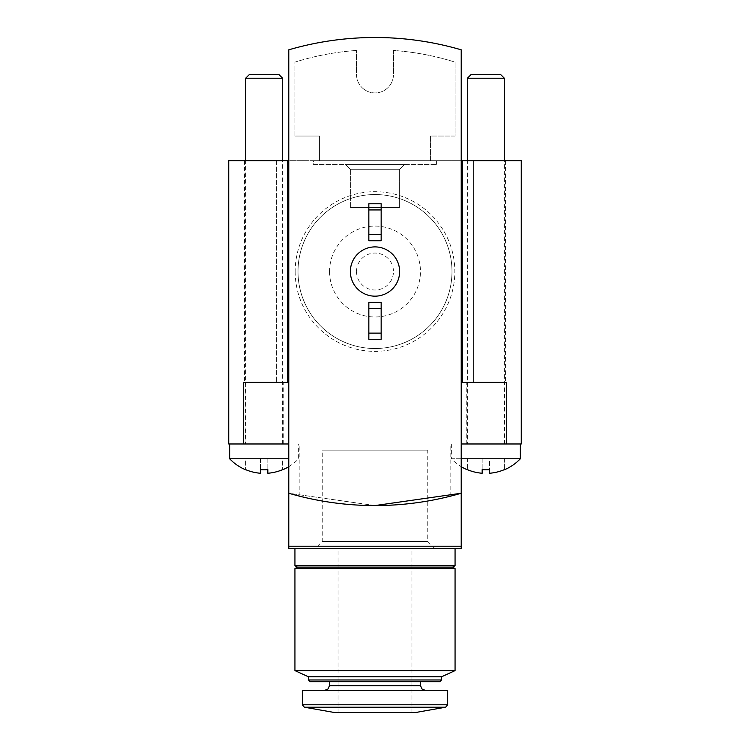 <?xml version="1.0" encoding="UTF-8"?>
<svg xmlns="http://www.w3.org/2000/svg" width="750" height="750" viewBox="0 0 750 750"><rect width="100%" height="100%" fill="white"/><g stroke="black" fill="none" stroke-linecap="round" stroke-linejoin="round"><path stroke-width="0.56" stroke-dasharray="3.75 2.81" d="M461.222 548.681L461.222 160.678L430.425 160.678L430.425 136.041L455.062 136.041L455.062 62.138A266.363 266.363 0 0 0 393.478 50.456A266.363 266.363 0 0 1 455.062 62.138L455.062 136.041L430.425 136.041L430.425 160.678L288.778 160.678L288.778 49.819A307.941 307.941 0 0 1 461.222 49.819L461.222 160.678L288.778 160.678L288.778 493.247L374.981 505.566L461.222 493.247L461.222 382.387L506.634 382.387L462.45 382.387L506.634 382.387L506.634 443.981L521.269 443.981M294.938 548.681L455.062 548.681L288.778 548.681L288.778 493.247A307.941 307.941 0 0 0 461.222 493.247L461.222 382.387M375 505.566L288.778 493.247L288.778 382.387L243.366 382.387L287.55 382.387L243.366 382.387L243.366 443.981L299.859 443.981L288.778 443.981L288.778 493.247M294.938 136.041L319.575 136.041L319.575 160.678L319.575 136.041L294.938 136.041L294.938 62.138A266.363 266.363 0 0 1 356.522 50.456A266.363 266.363 0 0 0 294.938 62.138L294.938 136.041M393.478 50.456L393.478 74.456A18.478 18.478 0 0 1 375 92.925A18.478 18.478 0 0 1 356.522 74.456L356.522 50.456L356.522 74.456A18.478 18.478 0 0 0 375 92.925A18.478 18.478 0 0 0 393.478 74.456L393.478 50.456M313.416 160.678L436.584 160.678L313.416 160.678L313.416 164.372L436.584 164.372L313.416 164.372L313.416 160.678M295.172 271.537A79.828 79.828 0 0 0 414.919 340.669A79.828 79.828 0 0 0 414.919 202.397A79.828 79.828 0 0 0 295.172 271.537M381.159 240.741L381.159 203.784L368.841 203.784L368.841 240.741L381.159 240.741M381.159 339.281L381.159 302.325L368.841 302.325L368.841 339.281L381.159 339.281M350.363 271.537A24.638 24.638 0 0 0 387.319 292.866A24.638 24.638 0 0 0 387.319 250.2A24.638 24.638 0 0 0 350.363 271.537M298.012 271.537A76.988 76.988 0 0 0 413.494 338.203A76.988 76.988 0 0 0 413.494 204.863A76.988 76.988 0 0 0 298.012 271.537A76.988 76.988 0 0 0 413.494 338.203A76.988 76.988 0 0 0 413.494 204.863A76.988 76.988 0 0 0 298.012 271.537A76.988 76.988 0 0 0 413.494 338.203A76.988 76.988 0 0 0 413.494 204.863A76.988 76.988 0 0 0 298.012 271.537A76.988 76.988 0 0 0 413.494 338.203A76.988 76.988 0 0 0 413.494 204.863A76.988 76.988 0 0 0 298.012 271.537M356.522 271.537A18.478 18.478 0 0 0 384.234 287.531A18.478 18.478 0 0 0 384.234 255.534A18.478 18.478 0 0 0 356.522 271.537M329.55 271.537A45.45 45.45 0 0 0 397.725 310.894A45.45 45.45 0 0 0 397.725 232.172A45.45 45.45 0 0 0 329.55 271.537M461.222 443.981L506.634 443.981M462.45 160.678L521.269 160.678M485.859 443.981L466.762 443.981L485.859 443.981M485.859 382.387L466.762 382.387L485.859 382.387M451.369 443.981L520.35 443.981L451.369 443.981L451.369 458.756L461.222 458.756M473.597 382.387L505.566 382.387L473.597 382.387L473.597 160.678L473.597 382.387M264.141 443.981L283.238 443.981L264.141 443.981M264.141 382.387L283.238 382.387L264.141 382.387M228.731 160.678L287.55 160.678L287.55 382.387L276.403 382.387L287.55 382.387M228.731 443.981L243.366 443.981M229.65 443.981L298.631 443.981L229.65 443.981M276.403 382.387L244.434 382.387L276.403 382.387L276.403 160.678L287.55 160.678L276.403 160.678L276.403 382.387M276.403 160.678L244.434 160.678L276.403 160.678M473.597 160.678L505.566 160.678L473.597 160.678M520.35 458.756L451.369 458.756A47.625 47.625 0 0 0 461.222 466.678M504.338 469.809L504.338 469.65A47.484 47.484 0 0 1 489.553 473.25L489.553 469.65A43.894 43.894 0 0 1 482.166 469.65L482.166 473.25A47.484 47.484 0 0 1 467.381 469.65L467.381 469.809M467.381 443.981L504.338 443.981L467.381 443.981L467.381 160.678M504.338 78.225L467.381 78.225M500.559 74.456L471.159 74.456M288.778 458.756L229.65 458.756M282.619 469.809L282.619 469.65A47.484 47.484 0 0 1 267.834 473.25L267.834 469.65A43.894 43.894 0 0 1 260.447 469.65L260.447 473.25A47.484 47.484 0 0 1 245.663 469.65L245.663 469.809M245.663 443.981L282.619 443.981L245.663 443.981L245.663 160.678M282.619 78.225L245.663 78.225M278.841 74.456L249.441 74.456M482.166 458.756L482.166 473.25L482.166 458.756L489.553 458.756L489.553 473.25L489.553 458.756L504.338 458.756L504.338 469.65L504.338 458.756L467.381 458.756L467.381 469.65L467.381 458.756L482.166 458.756M267.834 458.756L267.834 473.25L267.834 458.756L282.619 458.756L282.619 469.65L282.619 458.756L267.834 458.756M260.447 458.756L260.447 473.25L260.447 458.756L245.663 458.756L245.663 469.65L245.663 458.756L260.447 458.756M315.084 548.681L434.916 548.681L315.084 548.681L322.247 541.519L322.247 450.141L427.753 450.141L322.247 450.141M375 548.681L411.956 548.681L375 548.681M375 712.5L411.956 712.5L375 712.5M455.062 565.734L294.938 565.734M452.597 567.15L297.403 567.15M455.062 568.575L294.938 568.575M455.062 670.622L294.938 670.622M441.516 676.781L308.484 676.781M441.516 679.969L308.484 679.969M439.772 681.703L310.228 681.703M375 681.703L420.572 681.703L375 681.703M375 690.328L425.194 690.328L375 690.328M447.675 690.328L302.325 690.328M415.65 712.5L334.35 712.5M322.247 541.519L427.753 541.519L322.247 541.519M436.584 160.678L436.584 164.372L436.584 160.678M404.559 164.372L345.441 164.372L404.559 164.372L345.441 164.372L404.559 164.372L345.441 164.372L404.559 164.372L399.637 169.294L350.363 169.294L399.637 169.294L399.637 207.478L350.363 207.478L399.637 207.478L350.363 207.478L399.637 207.478L350.363 207.478L399.637 207.478L399.637 169.294L350.363 169.294L399.637 169.294L404.559 164.372L399.637 169.294L350.363 169.294L399.637 169.294L399.637 207.478M461.222 546.216L288.778 546.216M420.572 685.706L329.428 685.706M447.675 704.784L302.325 704.784M445.641 707.212L304.359 707.212M504.947 443.981L504.947 382.387M466.762 443.981L466.762 382.387M283.238 443.981L283.238 382.387M245.053 443.981L245.053 382.387M450.141 496.256L450.141 443.981M299.859 496.256L299.859 443.981M244.434 160.678L244.434 382.387M505.566 160.678L505.566 382.387M504.338 443.981L504.338 160.678M288.778 466.678A47.625 47.625 0 0 0 298.631 458.756L298.631 443.981M282.619 443.981L282.619 160.678M411.956 712.5L411.956 548.681M338.044 712.5L338.044 548.681M434.916 548.681L427.753 541.519L427.753 450.141M350.363 207.478L350.363 169.294L345.441 164.372L350.363 169.294L350.363 207.478L350.363 169.294L345.441 164.372"/><path stroke-width="1.12" d="M294.938 565.734L455.062 565.734L452.597 567.15L297.403 567.15L294.938 565.734L294.938 548.681L461.222 548.681L288.778 548.681L288.778 493.247C303.394 497.269 303.394 497.269 288.778 493.247C303.394 497.269 303.394 497.269 288.778 493.247A307.941 307.941 0 0 0 461.222 493.247L375 505.566M461.222 548.681L461.222 493.247C446.606 497.269 446.606 497.269 461.222 493.247C446.606 497.269 446.606 497.269 461.222 493.247L461.222 49.819A307.941 307.941 0 0 0 288.778 49.819L288.778 493.247M350.363 271.537A24.638 24.638 0 0 0 387.319 292.866A24.638 24.638 0 0 0 387.319 250.2A24.638 24.638 0 0 0 350.363 271.537M381.159 308.484L381.159 339.281L368.841 339.281L368.841 302.325L381.159 302.325L381.159 308.484L368.841 308.484M381.159 333.122L368.841 333.122M368.841 209.944L381.159 209.944L381.159 203.784L368.841 203.784L368.841 240.741L381.159 240.741L381.159 234.581L368.841 234.581M381.159 209.944L381.159 234.581M462.45 160.678L462.45 382.387L462.45 160.678L521.269 160.678L521.269 443.981L461.222 443.981M506.634 443.981L506.634 382.387L461.222 382.387M288.778 382.387L243.366 382.387L243.366 443.981L228.731 443.981L228.731 160.678L287.55 160.678L287.55 382.387M288.778 443.981L243.366 443.981M461.222 466.678A47.625 47.625 0 0 0 467.381 469.809L467.381 469.65A47.484 47.484 0 0 0 482.166 473.25L482.166 469.65A43.894 43.894 0 0 0 489.553 469.65L489.553 473.25A47.484 47.484 0 0 0 504.338 469.65L504.338 469.809A47.625 47.625 0 0 0 520.35 458.756L520.35 443.981M461.222 458.756L520.35 458.756M467.381 160.678L467.381 78.225L504.338 78.225L504.338 160.678M467.381 78.225L471.159 74.456L500.559 74.456L504.338 78.225M288.778 458.756L229.65 458.756A47.625 47.625 0 0 0 245.663 469.809L245.663 469.65A47.484 47.484 0 0 0 260.447 473.25L260.447 469.65A43.894 43.894 0 0 0 267.834 469.65L267.834 473.25A47.484 47.484 0 0 0 282.619 469.65L282.619 469.809A47.625 47.625 0 0 0 288.778 466.678M229.65 458.756L229.65 443.981M245.663 160.678L245.663 78.225L282.619 78.225L282.619 160.678M245.663 78.225L249.441 74.456L278.841 74.456L282.619 78.225M297.403 567.15L294.938 568.575L455.062 568.575L452.597 567.15M308.484 679.969L441.516 679.969L439.772 681.703L310.228 681.703L308.484 679.969L308.484 676.781L294.938 670.622L455.062 670.622L455.062 568.575M308.484 676.781L441.516 676.781L455.062 670.622M375 690.328L447.675 690.328L447.675 704.784L302.325 704.784L302.325 690.328L375 690.328M445.641 707.212L304.359 707.212L334.35 712.5L415.65 712.5L445.641 707.212L447.675 704.784M288.778 546.216L461.222 546.216M329.428 681.703L329.428 685.706L420.572 685.706L420.572 681.703M455.062 565.734L455.062 548.681M294.938 670.622L294.938 568.575M441.516 679.969L441.516 676.781M420.572 685.706L421.903 688.95L425.194 690.328M329.428 685.706L328.097 688.95L324.806 690.328M304.359 707.212L302.325 704.784"/></g></svg>

